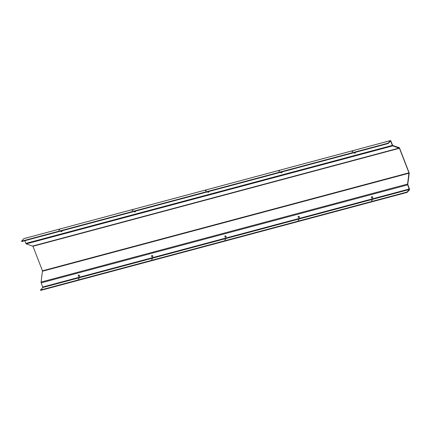 <?xml version="1.0" encoding="UTF-8"?>
<svg xmlns="http://www.w3.org/2000/svg" width="431" height="431" viewBox="0 0 431 431"><rect width="100%" height="100%" fill="white"/><g stroke="black" fill="none" stroke-linecap="round" stroke-linejoin="round"><path stroke-width="0.65" d="M78.205 279.089L79.126 278.561L78.205 279.089M151.502 259.489L152.423 258.961L151.502 259.489M224.799 239.889L225.725 239.361L224.799 239.889M298.096 220.289L299.022 219.762L298.096 220.289M79.498 276.158A0.738 0.652 42.4 0 1 78.415 275.172M79.153 276.406A0.738 0.652 -137.6 0 0 78.631 275.064A0.738 0.652 -137.6 0 0 79.153 276.406M152.795 256.558A0.738 0.652 42.4 0 1 151.712 255.567M152.45 256.801A0.738 0.652 -137.6 0 0 151.927 255.464A0.738 0.652 -137.6 0 0 152.45 256.801M226.092 236.953A0.738 0.652 42.4 0 1 225.009 235.967M225.747 237.201A0.738 0.652 -137.6 0 0 225.224 235.865A0.738 0.652 -137.6 0 0 225.747 237.201M299.389 217.353A0.738 0.652 42.4 0 1 298.306 216.367M299.044 217.601A0.738 0.652 -137.6 0 0 298.521 216.265A0.738 0.652 -137.6 0 0 299.044 217.601M59.726 229.712L58.799 230.24L59.726 229.712M61.024 231.027A0.738 0.652 -137.6 0 0 62.102 231.318M62.15 230.725A0.738 0.652 42.4 0 1 60.852 231.075M133.023 210.112L132.096 210.635L133.023 210.112M134.321 211.427A0.738 0.652 -137.6 0 0 135.399 211.718M135.447 211.125A0.738 0.652 42.4 0 1 134.149 211.476M206.32 190.513L205.393 191.035L206.32 190.513M207.618 191.827A0.738 0.652 -137.6 0 0 208.696 192.118M208.744 191.526A0.738 0.652 42.4 0 1 207.446 191.876M279.617 170.913L278.69 171.436L279.617 170.913M280.915 172.228A0.738 0.652 -137.6 0 0 281.993 172.519M282.041 171.926A0.738 0.652 42.4 0 1 280.743 172.276M352.914 151.313L351.987 151.836L352.914 151.313M354.212 152.628A0.738 0.652 -137.6 0 0 355.289 152.913M355.343 152.326A0.738 0.652 42.4 0 1 354.04 152.676M371.393 200.69L372.319 200.162L371.393 200.69M372.686 197.754A0.738 0.652 42.4 0 1 371.603 196.768M372.341 198.001A0.738 0.652 -137.6 0 0 371.818 196.66A0.738 0.652 -137.6 0 0 372.341 198.001M406.988 192.043L407.128 192.404L40.643 290.408L40.503 290.041L406.988 192.043L409.31 189.5L407.683 184.845A0.808 0.334 -105 0 1 407.57 184.069L408.96 172.826L399.44 148.275L392.754 145.872A0.808 0.334 -105 0 1 392.377 145.382L390.534 140.98L388.175 143.545L21.69 241.549L21.55 241.182L388.035 143.178L388.175 143.545M407.128 192.404L409.45 189.866A0.808 0.334 75 0 0 409.423 188.853L407.758 184.317L409.208 173.456A0.808 0.334 75 0 0 409.089 172.686L399.569 148.135A0.808 0.334 75 0 0 399.198 147.644L392.695 145.489L390.895 141.088A0.808 0.334 75 0 0 390.432 140.592A0.808 0.334 75 0 0 390.357 140.641L388.035 143.178M24.034 238.596A0.808 0.334 75 0 0 23.947 238.596A0.808 0.334 75 0 0 23.872 238.639L21.55 241.182M40.503 290.041L42.825 287.504L41.198 282.844A0.808 0.334 -105 0 1 41.085 282.068L42.475 270.824L32.955 246.279L26.269 243.876A0.808 0.334 -105 0 1 25.892 243.38L24.853 240.703M23.872 238.639L390.357 140.641M390.141 141.4L390.772 141.233M25.892 243.38L392.377 145.382M42.825 287.504L409.31 189.5M42.809 286.998L409.294 188.993M41.198 282.844L407.683 184.845M41.085 282.068L407.57 184.069M42.534 271.212L409.019 173.214M42.475 270.824L408.96 172.826M32.955 246.279L399.44 148.275M32.767 246.031L399.251 148.032M26.269 243.876L392.754 145.872M23.947 238.596L390.432 140.592"/></g></svg>
